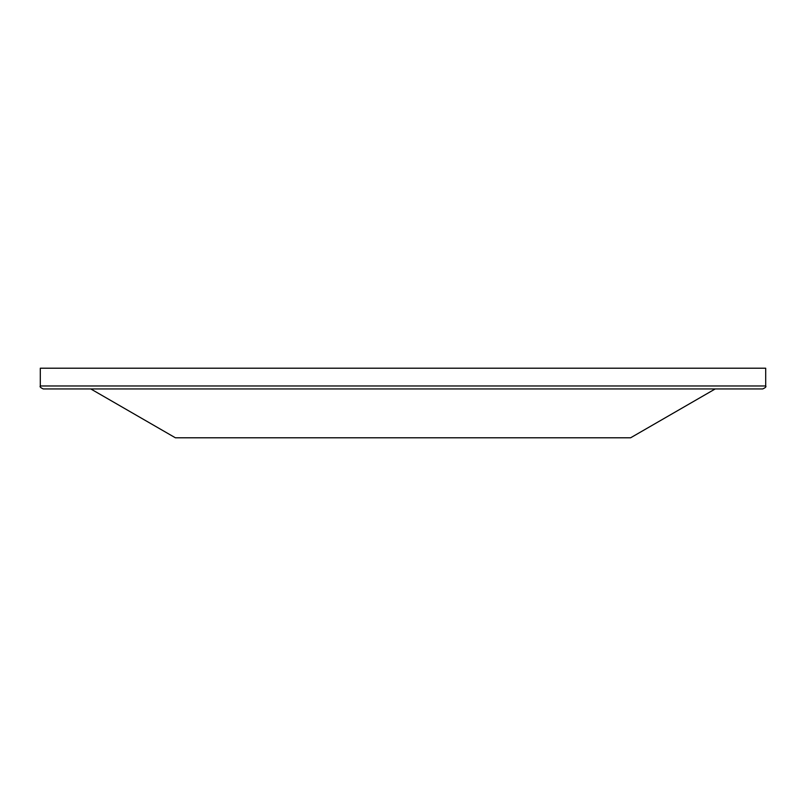 <?xml version="1.0" encoding="UTF-8"?>
<svg xmlns="http://www.w3.org/2000/svg" width="806" height="806" viewBox="0 0 806 806"><rect width="100%" height="100%" fill="white"/><g stroke="black" fill="none" stroke-linecap="round" stroke-linejoin="round"><path stroke-width="1.21" d="M40.3 385.973L40.3 368.211L765.7 368.211L765.7 385.973C766.456 386.699 765.468 387.686 762.738 388.935L43.262 388.935C40.532 387.686 39.544 386.699 40.3 385.973L765.7 385.973M563.938 388.935L581.761 388.935M686.531 388.935L691.306 388.935M393.449 388.935L412.551 388.935M90.766 388.935L175.386 437.789L630.614 437.789L715.234 388.935"/></g></svg>
